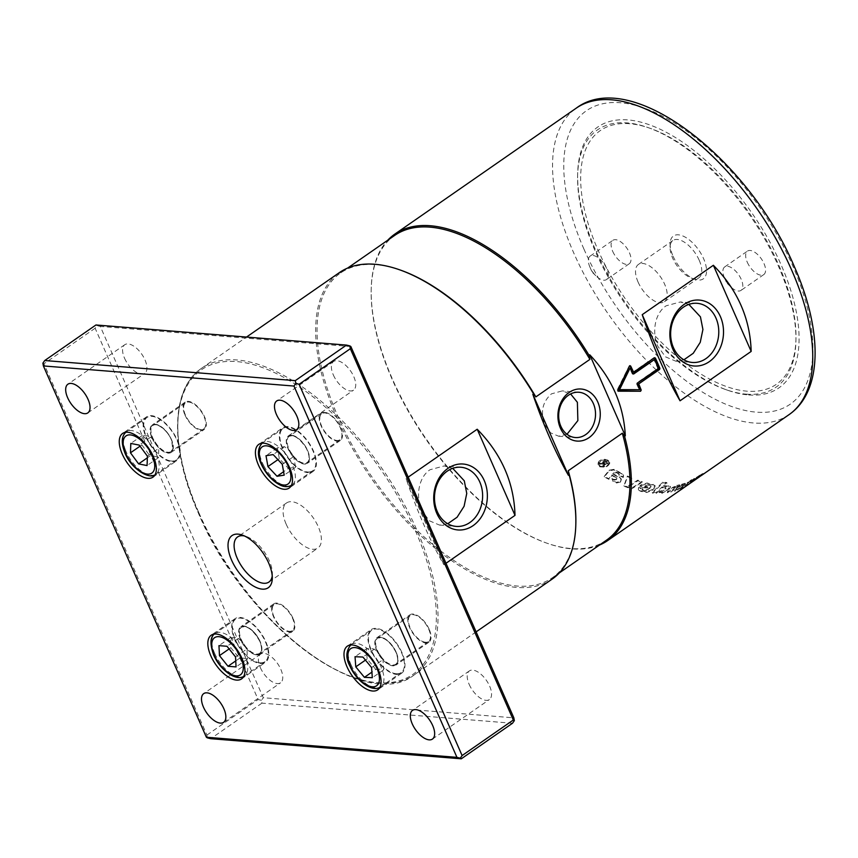 <?xml version="1.0" encoding="UTF-8"?>
<svg xmlns="http://www.w3.org/2000/svg" width="858" height="858" viewBox="0 0 858 858"><rect width="100%" height="100%" fill="white"/><g stroke="black" fill="none" stroke-linecap="round" stroke-linejoin="round"><path stroke-width="0.64" stroke-dasharray="4.29 3.22" d="M260.081 662.816A25.804 12.602 55.2 0 1 237.323 643.511A25.804 12.602 55.2 0 1 235.553 619.283A25.804 12.602 55.2 0 1 240.465 618.125A25.804 12.602 55.2 0 1 263.224 637.43A25.804 12.602 55.2 0 1 264.983 661.668A25.804 12.602 55.2 0 1 260.081 662.816M244.176 658.161L247.436 659.008L246.932 649.013L246.064 647.243L242.61 642.213L238.385 638.384L235.124 637.526L230.341 637.741L230.856 647.726L239.403 658.365L244.176 658.161M170.152 460.853A25.804 12.602 55.2 0 1 148.219 440.776A25.804 12.602 55.2 0 1 146.986 417.503A25.804 12.602 55.2 0 1 153.25 416.548A25.804 12.602 55.2 0 1 175.182 436.625A25.804 12.602 55.2 0 1 176.416 459.899A25.804 12.602 55.2 0 1 170.152 460.853M154.987 456.295L158.451 457.668L158.784 448.284L157.443 445.388L154.011 440.411L150.643 437.215L147.179 435.853L142.181 435.532L141.86 444.916L149.989 455.984L154.987 456.295M272.233 575.943A27.456 13.406 -124.8 0 0 272.394 573.916A27.456 13.406 -124.8 0 0 269.294 560.789A27.456 13.406 -124.8 0 0 246.439 536.529A27.456 13.406 -124.8 0 0 244.487 535.971M286.186 524.206A27.456 13.406 -124.8 0 0 317.9 548.048A27.456 13.406 -124.8 0 0 318.286 526.78A27.456 13.406 -124.8 0 0 286.572 502.938A27.456 13.406 -124.8 0 0 286.186 524.206M333.354 374.989A17.46 8.526 -124.8 0 0 353.528 390.154A17.46 8.526 -124.8 0 0 353.775 376.63A17.46 8.526 -124.8 0 0 333.601 361.465A17.46 8.526 -124.8 0 0 333.354 374.989M469.176 684.405A17.46 8.526 -124.8 0 0 489.35 699.57A17.46 8.526 -124.8 0 0 489.596 686.046A17.46 8.526 -124.8 0 0 469.423 670.881A17.46 8.526 -124.8 0 0 469.176 684.405M260.371 667.642A17.46 8.526 -124.8 0 0 280.545 682.807A17.46 8.526 -124.8 0 0 280.791 669.283A17.46 8.526 -124.8 0 0 260.618 654.118A17.46 8.526 -124.8 0 0 260.371 667.642M124.549 358.236A17.46 8.526 -124.8 0 0 144.723 373.402A17.46 8.526 -124.8 0 0 144.97 359.867A17.46 8.526 -124.8 0 0 124.796 344.701A17.46 8.526 -124.8 0 0 124.549 358.236M146.16 437.451A26.598 12.988 -124.8 0 0 176.866 460.542A26.598 12.988 -124.8 0 0 177.241 439.95A26.598 12.988 -124.8 0 0 146.536 416.859A26.598 12.988 -124.8 0 0 146.16 437.451M260.382 663.502A26.598 12.988 -124.8 0 0 265.433 662.322A26.598 12.988 -124.8 0 0 263.62 637.333A26.598 12.988 -124.8 0 0 240.165 617.438A26.598 12.988 -124.8 0 0 235.103 618.629A26.598 12.988 -124.8 0 0 236.926 643.607A26.598 12.988 -124.8 0 0 260.382 663.502M401.984 652.648A26.598 12.988 -124.8 0 0 371.267 629.558A26.598 12.988 -124.8 0 0 370.892 650.15A26.598 12.988 -124.8 0 0 401.598 673.251A26.598 12.988 -124.8 0 0 401.984 652.648M287.752 426.598A26.598 12.988 -124.8 0 0 282.7 427.788A26.598 12.988 -124.8 0 0 284.513 452.767A26.598 12.988 -124.8 0 0 307.979 472.661A26.598 12.988 -124.8 0 0 313.031 471.471A26.598 12.988 -124.8 0 0 311.218 446.492A26.598 12.988 -124.8 0 0 287.752 426.598M748.702 394.959A158.773 77.542 -124.8 0 0 781.145 264.897A158.773 77.542 -124.8 0 0 627.97 119.927A158.773 77.542 -124.8 0 0 577.649 174.12A158.773 77.542 -124.8 0 0 727.723 390.283A158.773 77.542 -124.8 0 0 748.702 394.959M746.31 394.154A156.596 76.48 -124.8 0 0 795.934 340.723A156.596 76.48 -124.8 0 0 647.929 127.531A156.596 76.48 -124.8 0 0 627.241 122.908A156.596 76.48 -124.8 0 0 577.606 176.351A156.596 76.48 -124.8 0 0 725.611 389.543A156.596 76.48 -124.8 0 0 746.31 394.154M552.177 579.086A186.561 91.12 55.2 0 1 516.709 587.419A186.561 91.12 55.2 0 1 352.145 447.844A186.561 91.12 55.2 0 1 339.393 272.597M415.422 530.834A185.371 90.53 55.2 0 1 377.552 682.689A185.371 90.53 55.2 0 1 198.724 513.438A185.371 90.53 55.2 0 1 236.594 361.583A185.371 90.53 55.2 0 1 415.422 530.834M566.988 434.277L558.59 436.186L550.664 432.893L544.819 424.914C540.208 412.269 542.417 401.919 551.458 393.854L562.215 390.916L570.602 393.951M447.737 523.745L439.457 525.053L429.3 520.763L421.761 510.349C415.497 496.793 418.447 477.316 430.008 469.744L444.197 465.926L452.713 468.339M683.901 359.802L675.611 361.111L665.454 356.821L657.914 346.407C651.662 332.84 654.6 313.363 666.162 305.802L680.351 301.973L688.867 304.397M699.184 260.199A22.716 11.09 55.2 0 1 698.862 277.799A22.716 11.09 55.2 0 1 691.537 278.142A22.716 11.09 55.2 0 1 672.629 258.076A22.716 11.09 55.2 0 1 670.066 247.211A22.716 11.09 55.2 0 1 672.951 240.476A22.716 11.09 55.2 0 1 699.184 260.199M638.073 282.057A22.716 11.09 -124.8 0 0 664.307 301.78A22.716 11.09 -124.8 0 0 664.628 284.191A22.716 11.09 -124.8 0 0 638.395 264.468A22.716 11.09 -124.8 0 0 638.073 282.057M673.08 256.22A26.115 12.752 -124.8 0 0 694.819 279.29A26.115 12.752 -124.8 0 0 703.603 258.676A26.115 12.752 -124.8 0 0 683.333 236.186A26.115 12.752 -124.8 0 0 670.13 243.747A26.115 12.752 -124.8 0 0 673.08 256.22M612.709 251.373A14.286 6.982 -124.8 0 0 629.204 263.781A14.286 6.982 -124.8 0 0 629.407 252.713A14.286 6.982 -124.8 0 0 612.912 240.304A14.286 6.982 -124.8 0 0 612.709 251.373M589.939 267.181A14.286 6.982 55.2 0 1 590.143 256.113A14.286 6.982 55.2 0 1 606.649 268.522A14.286 6.982 55.2 0 1 606.445 279.59A14.286 6.982 55.2 0 1 595.924 275.826A14.286 6.982 55.2 0 1 589.993 267.288A14.286 6.982 55.2 0 1 589.939 267.181L592.138 272.125L595.924 275.826M747.264 262.173A14.286 6.982 -124.8 0 0 763.77 274.581A14.286 6.982 -124.8 0 0 763.974 263.513A14.286 6.982 -124.8 0 0 747.468 251.104A14.286 6.982 -124.8 0 0 747.264 262.173M724.506 277.981A14.286 6.982 55.2 0 1 724.71 266.913A14.286 6.982 55.2 0 1 741.215 279.322A14.286 6.982 55.2 0 1 741.012 290.39A14.286 6.982 55.2 0 1 730.48 286.626A14.286 6.982 55.2 0 1 724.549 278.089A14.286 6.982 55.2 0 1 724.506 277.981L726.705 282.925L730.48 286.626M629.633 123.713A154.408 75.418 -124.8 0 0 598.09 250.204A154.408 75.418 -124.8 0 0 747.039 391.184A154.408 75.418 -124.8 0 0 795.977 338.481A154.408 75.418 -124.8 0 0 650.042 128.271A154.408 75.418 -124.8 0 0 629.633 123.713M288.417 468.382L295.581 467.235L293.651 456.381L290.208 451.383L284.545 446.675L277.381 447.822L279.322 458.676L288.417 468.382L283.59 471.739M290.208 451.383L293.736 456.563L282.261 464.285M309.824 471.911A25.804 12.602 55.2 0 1 285.886 454.332A25.804 12.602 55.2 0 1 283.151 428.432A25.804 12.602 55.2 0 1 285.907 427.359A25.804 12.602 55.2 0 1 309.835 444.927A25.804 12.602 55.2 0 1 312.58 470.827A25.804 12.602 55.2 0 1 309.824 471.911M375.793 669.444L380.512 669.101L383.698 669.808L382.958 659.663L378.775 653.153L374.313 649.152L371.117 648.444L366.409 648.798L367.149 658.944L375.793 669.444L371.911 672.136M396.611 673.766A25.804 12.602 55.2 0 1 373.638 654.708A25.804 12.602 55.2 0 1 371.718 630.201A25.804 12.602 55.2 0 1 376.265 629.032A25.804 12.602 55.2 0 1 399.238 648.09A25.804 12.602 55.2 0 1 401.147 672.597A25.804 12.602 55.2 0 1 396.611 673.766M666.848 483.193A186.561 91.12 55.2 0 1 663.105 482.797L652.53 493.136A186.561 91.12 -124.8 0 0 656.349 493.339L662.376 487.644A186.561 91.12 -124.8 0 0 665.883 487.762L665.551 487.065L662.065 486.958L656.027 492.653L652.219 492.449L662.816 482.11L666.709 482.518L663.427 485.649L670.227 486.282L667.052 490.111L661.861 492.567L658.858 492.395L659.941 493.35A186.561 91.12 -124.8 0 0 662.194 493.253L669.283 489.135L670.57 486.969L669.079 486.475A186.561 91.12 55.2 0 1 663.738 486.347L667.009 483.204A186.561 91.12 55.2 0 1 666.848 483.193M599.377 545.109A186.561 91.12 55.2 0 1 572.189 548.905A186.561 91.12 55.2 0 1 547.533 543.404A186.561 91.12 55.2 0 1 371.203 289.414A186.561 91.12 55.2 0 1 387.73 240.24M620.463 482.089L621.353 479.536L619.626 477.681A186.561 91.12 55.2 0 1 612.966 474.313L613.92 473.144L616.355 472.672A186.561 91.12 -124.8 0 0 618.629 473.852L619.09 475.471A186.561 91.12 -124.8 0 0 623.273 477.466L623.562 475.825L621.964 474.056A186.561 91.12 55.2 0 1 614.124 469.948L609.244 470.806L604.343 476.898A186.561 91.12 -124.8 0 0 608.858 479.332L611.936 475.568A186.561 91.12 -124.8 0 0 616.141 477.724L616.87 478.549L616.548 479.59L614.071 480.158A186.561 91.12 55.2 0 1 612.097 479.182L611.947 480.19L611.969 478.549L613.942 479.525L616.355 479L616.741 477.917L611.829 474.946L608.751 478.7L604.246 476.287L609.159 470.184L614.028 469.326L621.835 473.412L623.423 475.182L623.123 476.823L618.961 474.839L618.511 473.219L616.248 472.05L613.813 472.511L612.859 473.691L619.487 477.048L621.203 478.893L620.302 481.435L616.28 482.368L612.891 480.78L611.969 478.549L613.02 481.413A186.561 91.12 -124.8 0 0 616.43 483.011L620.463 482.089L620.302 481.435M618.629 473.852L619.09 475.471L618.629 473.852M643.221 490.529L642.899 489.114A186.561 91.12 55.2 0 1 638.867 488.105L638.545 489.939L640.39 491.259A186.561 91.12 -124.8 0 0 646.846 492.471L652.241 490.433L654.064 488.631L655.169 486.089L653.421 485.017A186.561 91.12 55.2 0 1 647.307 483.644L641.012 485.639L640.057 486.658A186.561 91.12 -124.8 0 0 647.082 488.352L647.887 487.526A186.561 91.12 55.2 0 1 645.023 486.883L648.283 485.435A186.561 91.12 -124.8 0 0 650.461 485.907L650.729 487.323L648.283 489.811L645.184 490.915A186.561 91.12 55.2 0 1 643.221 490.529L642.653 488.438L638.631 487.43L638.309 489.274L640.132 490.572L646.567 491.784L651.962 489.746L654.901 485.403L647.071 482.968L640.776 484.963L639.832 485.982L646.825 487.666L647.629 486.84L644.776 486.207L645.291 485.671L648.026 484.759L650.203 485.231L650.461 486.647L648.015 489.124L644.916 490.24L642.974 489.854L642.653 488.438L643.221 490.529M650.461 485.907L650.729 487.323L650.461 485.907M631.831 478.485A186.561 91.12 55.2 0 1 627.541 476.662L624.163 486.261A186.561 91.12 -124.8 0 0 631.606 488.878L642.256 482.217A186.561 91.12 55.2 0 1 637.955 480.802L628.903 486.422L631.66 477.831L628.71 485.757L637.751 480.137L642.041 481.553L631.391 488.202L623.981 485.607L627.391 476.018L631.66 477.831M608.129 460.885L601.512 460.274L597.951 464.285L599.613 466.795L606.284 467.256L609.781 463.234L607.593 460.017L604.772 459.287L601.394 459.716L599.099 461.046L597.962 462.934L598.273 464.897L599.817 466.355L605.491 466.881L608.011 465.733L609.577 463.77L609.534 461.915L608.075 460.296M599.989 465.905L598.712 464.51L598.573 462.87L601.136 460.274L605.898 459.867L608.944 462.012L608.633 464.446L606.284 466.205L602.927 466.763L599.989 465.905M600.042 466.495L598.541 464.253L607.7 461.186L609.18 463.309L606.038 466.924L600.042 466.495M659.609 492.664L659.319 491.409L663.76 490.047L665.669 488.299L665.551 487.065L666.001 488.996L661.089 492.084A186.561 91.12 55.2 0 1 659.652 492.095L659.609 492.664M659.319 491.409L659.652 492.095M662.065 486.958L662.376 487.644M656.027 492.653L656.349 493.339M652.219 492.449L652.53 493.136M662.816 482.11L663.105 482.797M666.709 482.518L667.009 483.204M663.427 485.649L663.738 486.347M611.829 474.946L611.936 475.568M608.751 478.7L608.858 479.332M604.246 476.287L604.343 476.898M623.123 476.823L623.273 477.466M612.859 473.691L612.966 474.313M699.635 476.716L699.173 476.061L702.445 473.788L701.115 474.345L693.157 479.515L690.368 482.003L703.399 473.005L703.86 473.648M697.897 477.391L698.476 476.522L698.916 477.187L698.133 477.724M693.157 479.515L693.639 480.148M690.368 482.003L690.84 482.646M694.476 478.828L694.905 479.493A186.561 91.12 -124.8 0 0 698.916 477.187M696.246 477.52L696.675 478.185L694.905 479.493M699.56 476.619A186.561 91.12 55.2 0 1 696.675 478.185M644.776 486.207L645.023 486.883M647.629 486.84L647.887 487.526M646.825 487.666L647.082 488.352M639.832 485.982L640.057 486.658M638.631 487.43L638.867 488.105M627.391 476.018L627.541 476.662M628.71 485.757L628.903 486.422M637.751 480.137L637.955 480.802M642.041 481.553L642.256 482.217M631.391 488.202L631.606 488.878M623.981 485.607L624.163 486.261M675.407 487.387L670.613 491.387L667.224 492.009L672.64 487.344L679.043 484.802L679.3 485.639L675.407 487.387L675.772 488.063L678.689 486.54A186.561 91.12 -124.8 0 0 679.686 486.325L679.418 485.489A186.561 91.12 55.2 0 1 677.412 485.821L672.994 488.03L667.588 492.696A186.561 91.12 -124.8 0 0 670.999 492.074L675.772 488.063M679.043 484.802L679.686 486.325L679.043 484.802M670.613 491.387L670.999 492.074M667.224 492.009L667.588 492.696M685.177 483.269L677.337 489.435L674.195 490.476L681.949 484.169L685.177 483.269L685.585 483.944A186.561 91.12 55.2 0 1 682.335 484.856L674.581 491.151A186.561 91.12 -124.8 0 0 677.745 490.111L685.585 483.944M677.337 489.435L677.745 490.111M674.195 490.476L674.581 491.151M681.949 484.169L682.335 484.856M690.872 481.048L687.859 482.325L679.954 488.384L690.872 481.048L691.291 481.713A186.561 91.12 55.2 0 1 688.277 483L680.373 489.049A186.561 91.12 -124.8 0 0 683.311 487.634L691.291 481.713M687.859 482.325L688.277 483M682.882 486.979L683.311 487.634M679.954 488.384L680.373 489.049M696.106 479.161L695.656 478.507L692.299 480.63L695.656 478.507L693.05 480.319L693.993 480.63M690.207 482.132L690.647 482.797A186.561 91.12 -124.8 0 0 693.5 480.973M692.299 480.63L692.738 481.284L690.647 482.797M696.01 479.236A186.561 91.12 55.2 0 1 692.738 481.284M692.932 479.493L689.907 480.737L694.401 478.389L692.932 479.493L693.35 480.169L694.819 479.054A186.561 91.12 55.2 0 1 691.763 480.276L690.315 481.413A186.561 91.12 -124.8 0 0 693.35 480.169M689.907 480.737L690.315 481.413M691.355 479.601L691.763 480.276M694.401 478.389L694.819 479.054M605.244 463.792A185.768 90.723 55.2 0 1 603.989 462.998L603.667 461.765L605.362 461.861A185.768 90.723 -124.8 0 0 606.756 462.741L605.298 464.382A186.561 91.12 55.2 0 1 604.043 463.588L603.721 462.355L605.405 462.451A186.561 91.12 -124.8 0 0 606.81 463.341L605.298 464.382M606.756 462.741L606.81 463.341M603.989 462.998L603.667 461.765L603.989 462.998M602.691 465.562L603.271 465.926L607.839 462.762L605.887 461.529L603.067 461.379L603.067 463.041L599.388 463.449L604.718 464.157L602.745 466.162A186.561 91.12 -124.8 0 0 603.335 466.527L607.904 463.352A186.561 91.12 55.2 0 1 605.941 462.119L603.12 461.969L603.12 463.631L599.431 464.039A186.561 91.12 -124.8 0 0 600.171 464.51L604.096 464.317A186.561 91.12 -124.8 0 0 604.772 464.746L602.745 466.162M603.067 461.379L603.12 463.631L603.067 461.379M603.271 465.926L603.335 466.527M604.718 464.157L604.772 464.746M603.7 463.534L603.753 464.124M600.117 463.921L600.171 464.51M599.388 463.449L599.431 464.039M602.488 462.977L602.541 463.567M607.839 462.762L607.904 463.352M367.149 658.944L365.454 660.124M366.409 648.798L355.03 656.702M374.313 649.152L362.934 657.056M371.578 667.556L382.958 659.663M383.698 669.808L372.318 677.702M279.322 458.676L277.917 459.652M277.381 447.822L266.001 455.727M284.545 446.675L273.166 454.579M295.581 467.235L284.202 475.139M658.461 368.447L657.807 368.393L653.882 359.448M632.968 373.97A0.794 0.643 -85.4 0 1 632.131 373.648L629.643 367.964M629.922 365.637A0.794 0.643 94.6 0 0 629.139 365.98L617.17 389.993A0.794 0.643 94.6 0 0 617.696 391.184L618.157 391.184M618.854 389.596L639.156 389.65L636.657 383.966A0.794 0.643 -85.4 0 1 636.926 382.882L657.807 368.393M654.515 357.7A0.794 0.643 94.6 0 0 653.85 357.679L632.968 372.179M445.999 563.277L443.876 564.746C430.094 540.915 417.492 512.205 406.07 478.625L408.194 477.145M443.876 564.746L406.07 478.625M606.381 540.25A185.564 90.626 55.2 0 1 546.578 543.071A185.564 90.626 55.2 0 1 371.182 290.422A185.564 90.626 55.2 0 1 394.723 235.382M575.857 522.736A185.564 90.626 55.2 0 1 552.316 577.777A185.564 90.626 55.2 0 1 372.04 477.037A185.564 90.626 55.2 0 1 340.669 272.919A185.564 90.626 55.2 0 1 400.461 270.098M350.858 346.546L100.3 326.437L263.288 697.726L513.845 717.835M512.516 723.251L261.947 703.142L261.454 700.342L263.288 697.726M261.454 700.342L258.119 699.517L95.131 328.228L96.965 325.611L100.3 326.437M261.947 703.142L210.736 738.695M95.131 328.228L43.919 363.781L206.907 735.07L207.4 737.869M206.907 735.07L258.119 699.517M96.965 325.611L95.946 324.978M42.9 363.138L43.919 363.781M158.451 457.668L147.072 465.572M147.404 456.188L158.784 448.284M149.989 455.984L147.34 457.829M150.643 437.215L139.264 445.12M142.181 435.532L130.802 443.436M141.86 444.916L140.047 446.181M247.436 659.008L236.057 666.913M235.542 656.917L246.932 649.013M239.403 658.365L235.746 660.896M238.385 638.384L227.005 646.278M230.341 637.741L218.962 645.634M230.856 647.726L229.129 648.927M256.606 654.911A16.667 8.14 -124.8 0 0 259.781 654.171A16.667 8.14 -124.8 0 0 258.644 638.502A16.667 8.14 -124.8 0 0 243.929 626.029A16.667 8.14 -124.8 0 0 240.766 626.78A16.667 8.14 -124.8 0 0 241.902 642.438A16.667 8.14 -124.8 0 0 256.606 654.911M293.018 618.339A16.667 8.14 -124.8 0 0 276.941 603.12A16.667 8.14 -124.8 0 0 273.766 603.86A16.667 8.14 -124.8 0 0 274.914 619.53A16.667 8.14 -124.8 0 0 289.618 631.992A16.667 8.14 -124.8 0 0 292.782 631.252A16.667 8.14 -124.8 0 0 293.018 618.339M273.992 616.816A15.873 7.754 55.2 0 1 274.228 604.515A15.873 7.754 55.2 0 1 277.241 603.807A15.873 7.754 55.2 0 1 291.248 615.69A15.873 7.754 55.2 0 1 292.331 630.598A15.873 7.754 55.2 0 1 289.318 631.306A15.873 7.754 55.2 0 1 273.992 616.816M396.181 652.187A16.667 8.14 -124.8 0 0 376.93 637.709A16.667 8.14 -124.8 0 0 376.694 650.621A16.667 8.14 -124.8 0 0 395.946 665.089A16.667 8.14 -124.8 0 0 396.181 652.187M429.182 629.268A16.667 8.14 -124.8 0 0 409.931 614.789A16.667 8.14 -124.8 0 0 409.695 627.702A16.667 8.14 -124.8 0 0 428.946 642.181A16.667 8.14 -124.8 0 0 429.182 629.268M425.482 642.234A15.873 7.754 55.2 0 1 411.475 630.362A15.873 7.754 55.2 0 1 410.381 615.443A15.873 7.754 55.2 0 1 413.181 614.725A15.873 7.754 55.2 0 1 427.316 626.447A15.873 7.754 55.2 0 1 428.496 641.527A15.873 7.754 55.2 0 1 425.697 642.256A15.873 7.754 55.2 0 1 425.482 642.234M151.952 437.923A16.667 8.14 -124.8 0 0 171.203 452.391A16.667 8.14 -124.8 0 0 171.45 439.489A16.667 8.14 -124.8 0 0 152.198 425.01A16.667 8.14 -124.8 0 0 151.952 437.923M184.963 415.004A16.667 8.14 -124.8 0 0 204.215 429.483A16.667 8.14 -124.8 0 0 204.451 416.57A16.667 8.14 -124.8 0 0 185.199 402.091A16.667 8.14 -124.8 0 0 184.963 415.004M188.674 402.037A15.873 7.754 55.2 0 1 189.5 402.155A15.873 7.754 55.2 0 1 203.003 414.511A15.873 7.754 55.2 0 1 203.764 428.828A15.873 7.754 55.2 0 1 199.914 429.418A15.873 7.754 55.2 0 1 186.411 417.063A15.873 7.754 55.2 0 1 185.65 402.745A15.873 7.754 55.2 0 1 188.674 402.037M291.527 435.188A16.667 8.14 -124.8 0 0 288.352 435.939A16.667 8.14 -124.8 0 0 289.5 451.598A16.667 8.14 -124.8 0 0 304.204 464.071A16.667 8.14 -124.8 0 0 307.368 463.32A16.667 8.14 -124.8 0 0 306.231 447.661A16.667 8.14 -124.8 0 0 291.527 435.188M324.528 412.28A16.667 8.14 -124.8 0 0 321.364 413.02A16.667 8.14 -124.8 0 0 322.501 428.678A16.667 8.14 -124.8 0 0 337.205 441.151A16.667 8.14 -124.8 0 0 340.379 440.411A16.667 8.14 -124.8 0 0 340.615 427.499A16.667 8.14 -124.8 0 0 324.528 412.28M338.224 440.422A15.873 7.754 55.2 0 1 323.498 429.611A15.873 7.754 55.2 0 1 321.814 413.674A15.873 7.754 55.2 0 1 323.509 413.009A15.873 7.754 55.2 0 1 340.154 427.466A15.873 7.754 55.2 0 1 339.929 439.757A15.873 7.754 55.2 0 1 338.224 440.422M214.704 653.485A25.804 12.602 -124.8 0 0 239.597 677.037A25.804 12.602 -124.8 0 0 244.498 675.889A25.804 12.602 -124.8 0 0 244.862 655.909A25.804 12.602 -124.8 0 0 219.98 632.346A25.804 12.602 -124.8 0 0 215.068 633.504A25.804 12.602 -124.8 0 0 214.704 653.485M125.332 449.764A25.804 12.602 -124.8 0 0 149.667 475.075A25.804 12.602 -124.8 0 0 155.931 474.12A25.804 12.602 -124.8 0 0 157.089 456.081A25.804 12.602 -124.8 0 0 132.765 430.77A25.804 12.602 -124.8 0 0 126.501 431.735A25.804 12.602 -124.8 0 0 125.332 449.764M583.933 249.067A178.625 87.237 -124.8 0 0 756.252 412.151A178.625 87.237 -124.8 0 0 792.738 265.83A178.625 87.237 -124.8 0 0 620.431 102.745A178.625 87.237 -124.8 0 0 583.933 249.067M789.038 414.65A186.561 91.12 55.2 0 1 753.581 422.983A186.561 91.12 55.2 0 1 573.605 252.649A186.561 91.12 55.2 0 1 576.254 108.151M198.884 512.794A186.561 91.12 -124.8 0 0 378.861 683.129A186.561 91.12 -124.8 0 0 414.317 674.796A186.561 91.12 -124.8 0 0 416.967 530.298A186.561 91.12 -124.8 0 0 237.001 359.963A186.561 91.12 -124.8 0 0 201.533 368.296A186.561 91.12 -124.8 0 0 198.884 512.794M263.942 466.001A25.804 12.602 -124.8 0 0 289.339 486.132A25.804 12.602 -124.8 0 0 292.095 485.049A25.804 12.602 -124.8 0 0 290.819 461.701A25.804 12.602 -124.8 0 0 265.422 441.58A25.804 12.602 -124.8 0 0 262.666 442.664A25.804 12.602 -124.8 0 0 263.942 466.001M351.115 664.95A25.804 12.602 -124.8 0 0 376.115 687.987A25.804 12.602 -124.8 0 0 380.662 686.818A25.804 12.602 -124.8 0 0 380.791 666.291A25.804 12.602 -124.8 0 0 355.78 643.253A25.804 12.602 -124.8 0 0 351.233 644.433A25.804 12.602 -124.8 0 0 351.115 664.95M607.646 460.585L607.7 461.186M668.929 488.438L669.283 489.135M667.052 490.111L667.406 490.797M661.861 492.567L662.194 493.253M660.757 491.398L661.089 492.084M663.76 490.047L664.092 490.733M665.669 488.299L666.001 488.996M668.747 485.789L669.079 486.475M620.409 481.306L620.57 481.96M616.28 482.368L616.43 483.011M612.891 480.78L613.02 481.413M613.942 479.525L614.071 480.158M616.355 479L616.494 479.643M616.409 478.946L616.548 479.59M616.012 477.091L616.141 477.724M609.159 470.184L609.244 470.806M614.028 469.326L614.124 469.948M621.835 473.412L621.964 474.056M623.208 476.651L623.358 477.295M616.248 472.05L616.355 472.672M613.813 472.511L613.92 473.144M619.487 477.048L619.626 477.681M701.115 474.345L701.576 474.989M644.916 490.24L645.184 490.915M648.015 489.124L648.283 489.811M648.026 484.759L648.283 485.435M645.291 485.671L645.538 486.347M640.776 484.963L641.012 485.639M647.071 482.968L647.307 483.644M653.163 484.341L653.421 485.017M653.775 487.945L654.064 488.631M651.962 489.746L652.241 490.433M646.567 491.784L646.846 492.471M640.132 490.572L640.39 491.259M672.64 487.344L672.994 488.03M677.048 485.135L677.412 485.821M678.313 485.853L678.689 486.54M605.362 461.861L605.405 462.451M604.043 463.728L604.096 464.317M601.662 463.642L601.705 464.232M601.394 463.084L601.447 463.674M605.887 461.529L605.941 462.119M632.775 373.702L632.131 373.648M618.307 391.227L617.696 391.184M637.301 384.019L636.657 383.966M637.58 382.936L636.926 382.882M654.472 357.732L653.85 357.679M617.867 390.047L617.17 389.993M240.755 639.703A16.27 7.947 55.2 0 1 244.08 626.372A16.27 7.947 55.2 0 1 259.781 641.237A16.27 7.947 55.2 0 1 256.456 654.568A16.27 7.947 55.2 0 1 240.755 639.703M259.835 641.023A15.873 7.754 -124.8 0 0 244.519 626.522A15.873 7.754 -124.8 0 0 241.506 627.23A15.873 7.754 -124.8 0 0 241.28 639.532A15.873 7.754 -124.8 0 0 256.596 654.021A15.873 7.754 -124.8 0 0 259.609 653.313A15.873 7.754 -124.8 0 0 259.835 641.023M377.08 650.975A16.27 7.947 55.2 0 1 380.019 637.29A16.27 7.947 55.2 0 1 395.795 651.823A16.27 7.947 55.2 0 1 392.846 665.508A16.27 7.947 55.2 0 1 377.08 650.975M395.849 651.619A15.873 7.754 -124.8 0 0 380.459 637.44A15.873 7.754 -124.8 0 0 377.67 638.159A15.873 7.754 -124.8 0 0 377.584 650.793A15.873 7.754 -124.8 0 0 392.975 664.971A15.873 7.754 -124.8 0 0 395.774 664.242A15.873 7.754 -124.8 0 0 395.849 651.619M151.684 436.711A16.27 7.947 55.2 0 1 156.371 424.731A16.27 7.947 55.2 0 1 171.718 440.69A16.27 7.947 55.2 0 1 167.031 452.681A16.27 7.947 55.2 0 1 151.684 436.711M171.761 440.444A15.873 7.754 -124.8 0 0 156.778 424.871A15.873 7.754 -124.8 0 0 152.928 425.461A15.873 7.754 -124.8 0 0 152.209 436.561A15.873 7.754 -124.8 0 0 167.192 452.134A15.873 7.754 -124.8 0 0 171.042 451.544A15.873 7.754 -124.8 0 0 171.761 440.444M289.382 450.986A16.27 7.947 55.2 0 1 290.326 435.574A16.27 7.947 55.2 0 1 306.338 448.273A16.27 7.947 55.2 0 1 305.405 463.685A16.27 7.947 55.2 0 1 289.382 450.986M306.424 448.112A15.873 7.754 -124.8 0 0 290.787 435.725A15.873 7.754 -124.8 0 0 289.092 436.39A15.873 7.754 -124.8 0 0 289.875 450.761A15.873 7.754 -124.8 0 0 305.512 463.138A15.873 7.754 -124.8 0 0 307.207 462.473A15.873 7.754 -124.8 0 0 306.424 448.112M243.726 676.372L264.983 661.668M214.35 634.062L235.553 619.283M246.064 647.243L242.61 642.213M155.148 474.603L176.416 459.899M125.783 432.293L146.986 417.503M157.443 445.388L154.011 440.411M268.908 582.056L317.9 548.048M272.308 578.313L272.394 573.916M296.621 429.665L353.528 390.154M432.443 739.07L489.35 699.57M223.638 722.318L280.545 682.807M87.816 412.902L144.723 373.402M152.971 477.145L176.866 460.553M241.538 678.914L265.433 662.322M347.372 646.149L371.267 629.558M258.794 444.38L282.7 427.788M476.115 631.885L414.317 674.796C365.294 714.703 243.747 622.726 198.488 513.331C169.691 448.852 170.56 388.792 201.533 368.296L246.525 337.055M578.914 392.256L562.215 390.916M460.928 467.256L444.197 465.915M697.082 303.303L680.351 301.962M698.862 277.799L664.307 301.78M694.819 279.29L691.537 278.142M629.204 263.781L606.445 279.59M589.993 267.288L592.138 272.125M763.77 274.581L741.012 290.39M724.549 278.089L726.705 282.925M261.947 443.221L283.151 428.432M291.312 485.531L312.58 470.827M382.239 658.193L378.775 653.153M350.514 644.991L371.718 630.201M379.89 687.301L401.147 672.597M597.951 464.285L597.908 463.706M598.498 463.674L598.541 464.253M670.227 486.282L670.57 486.969M616.741 477.917L616.87 478.549M623.423 475.182L623.562 475.825M619.176 474.002L619.304 474.635M621.203 478.893L621.353 479.536M642.299 489.403L642.545 490.079M650.868 485.66L651.136 486.336M654.901 485.403L655.169 486.089M638.309 489.274L638.545 489.939M609.18 463.309L609.126 462.698M609.716 462.634L609.781 463.234M679.772 484.877L680.147 485.553M603.356 462.301L603.41 462.891M602.552 462.237L602.606 462.827M650.042 128.271L647.929 127.531M795.977 338.481L795.934 340.723M724.71 266.913L747.468 251.104M590.143 256.113L612.912 240.304M670.066 247.211L670.13 243.747M638.395 264.468L672.951 240.476M633.29 374.099L632.636 374.045M654.847 357.625L654.214 357.582M618.35 391.237L617.653 391.184M675.611 361.111L692.342 362.462M439.457 525.064L456.177 526.404M558.59 436.196L575.278 437.537M546.578 543.071L547.533 543.404M371.182 290.422L371.203 289.414M552.316 577.777L559.319 572.919M340.669 272.919L347.662 268.061M577.606 176.351L577.649 174.12M725.611 389.543L727.723 390.283M313.031 471.471L289.135 488.073M401.598 673.251L377.702 689.843M235.103 618.629L211.207 635.22M146.536 416.859L122.63 433.451M124.796 344.701L67.889 384.212M260.618 654.118L203.721 693.618M469.423 670.881L412.526 710.381M333.601 361.465L276.694 400.976M246.439 536.529L242.288 535.081M286.583 502.938L237.591 536.947M259.781 654.171L292.782 631.252M292.331 630.598L259.609 653.313C262.076 651.469 262.108 647.436 259.706 641.194C253.303 630.008 247.243 625.353 241.506 627.23L274.228 604.515M273.766 603.86L240.766 626.78M376.93 637.709L409.931 614.789M428.496 641.527L395.774 664.242C398.294 662.344 398.273 658.193 395.72 651.79C389.746 641.076 383.73 636.539 377.67 638.159L410.381 615.443M428.946 642.181L395.946 665.089M171.203 452.391L204.215 429.483M203.764 428.828L171.042 451.544L172.715 448.863L171.632 440.637C168.168 430.298 155.931 421.868 152.928 425.461L185.65 402.745M185.199 402.091L152.198 425.01M288.352 435.939L321.364 413.02M339.929 439.757L307.207 462.473C309.985 460.231 309.674 455.491 306.274 448.262C299.796 438.374 294.069 434.416 289.092 436.39L321.814 413.674M340.379 440.411L307.368 463.32"/><path stroke-width="1.29" d="M244.487 535.971A27.456 13.406 -124.8 0 0 237.591 536.947A27.456 13.406 -124.8 0 0 237.194 558.215A27.456 13.406 -124.8 0 0 268.908 582.056A27.456 13.406 -124.8 0 0 272.233 575.943M268.726 563.138A31.757 15.508 55.2 0 1 272.308 578.313A31.757 15.508 55.2 0 1 256.263 587.494A31.757 15.508 55.2 0 1 231.606 560.156A31.757 15.508 55.2 0 1 242.288 535.081A31.757 15.508 55.2 0 1 268.726 563.138M296.868 416.141A17.46 8.526 55.2 0 1 296.621 429.665A17.46 8.526 55.2 0 1 276.448 414.5A17.46 8.526 55.2 0 1 276.694 400.976A17.46 8.526 55.2 0 1 296.868 416.141M432.689 725.546A17.46 8.526 55.2 0 1 432.443 739.07A17.46 8.526 55.2 0 1 412.269 723.905A17.46 8.526 55.2 0 1 412.516 710.381A17.46 8.526 55.2 0 1 432.689 725.546M223.884 708.794A17.46 8.526 55.2 0 1 223.638 722.318A17.46 8.526 55.2 0 1 203.464 707.153A17.46 8.526 55.2 0 1 203.721 693.618A17.46 8.526 55.2 0 1 223.884 708.794M88.063 399.378A17.46 8.526 55.2 0 1 87.816 412.902A17.46 8.526 55.2 0 1 67.643 397.737A17.46 8.526 55.2 0 1 67.889 384.212A17.46 8.526 55.2 0 1 88.063 399.378M153.346 456.542A26.598 12.988 55.2 0 1 152.971 477.145A26.598 12.988 55.2 0 1 122.254 454.043A26.598 12.988 55.2 0 1 122.63 433.451A26.598 12.988 55.2 0 1 153.346 456.542M216.259 634.03A26.598 12.988 55.2 0 1 239.725 653.925A26.598 12.988 55.2 0 1 241.538 678.914A26.598 12.988 55.2 0 1 236.486 680.094A26.598 12.988 55.2 0 1 213.02 660.199A26.598 12.988 55.2 0 1 211.207 635.22A26.598 12.988 55.2 0 1 216.259 634.03M346.986 666.741A26.598 12.988 55.2 0 1 347.372 646.149A26.598 12.988 55.2 0 1 378.078 669.24A26.598 12.988 55.2 0 1 377.702 689.843A26.598 12.988 55.2 0 1 346.986 666.741M284.073 489.253A26.598 12.988 55.2 0 1 260.618 469.358A26.598 12.988 55.2 0 1 258.794 444.38A26.598 12.988 55.2 0 1 263.856 443.189A26.598 12.988 55.2 0 1 287.312 463.084A26.598 12.988 55.2 0 1 289.135 488.073A26.598 12.988 55.2 0 1 284.073 489.253M246.525 337.055L339.393 272.597A186.561 91.12 55.2 0 1 374.849 264.264A186.561 91.12 55.2 0 1 399.506 269.766A186.561 91.12 55.2 0 1 533.569 393.822L535.853 396.9L589.907 359.373L589.049 355.298L589.757 354.804C611.893 378.239 623.734 405.244 625.31 435.8L624.603 436.293A186.561 91.12 55.2 0 1 607.657 540.572A186.561 91.12 55.2 0 1 599.377 545.109M593.382 403.592A22.716 18.404 94.6 0 0 578.914 392.256A22.716 18.404 94.6 0 0 561.797 402.895A22.716 18.404 94.6 0 0 560.821 426.201A22.716 18.404 94.6 0 0 575.278 437.537A22.716 18.404 94.6 0 0 592.406 426.887A22.716 18.404 94.6 0 0 593.382 403.592M570.602 393.951L577.38 402.305L577.863 420.613L566.988 434.277M560.371 428.045A26.115 21.15 -85.4 0 1 569.154 392.438A26.115 21.15 -85.4 0 1 597.801 402.059A26.115 21.15 -85.4 0 1 589.006 437.666A26.115 21.15 -85.4 0 1 560.371 428.045M436.84 513.449A33.065 26.791 -85.4 0 1 447.973 468.35A33.065 26.791 -85.4 0 1 484.244 480.534A33.065 26.791 -85.4 0 1 473.112 525.632A33.065 26.791 -85.4 0 1 436.84 513.449M479.826 482.067A29.676 24.035 94.6 0 0 460.928 467.256A29.676 24.035 94.6 0 0 438.567 481.166A29.676 24.035 94.6 0 0 437.29 511.593A29.676 24.035 94.6 0 0 456.177 526.404A29.676 24.035 94.6 0 0 478.549 512.505A29.676 24.035 94.6 0 0 479.826 482.067M452.713 468.339L464.296 480.823L466.752 493.436L464.092 506.274L457.089 517.235L447.737 523.745M672.994 349.496A33.065 26.791 -85.4 0 1 684.126 304.397A33.065 26.791 -85.4 0 1 720.398 316.591A33.065 26.791 -85.4 0 1 709.266 361.679A33.065 26.791 -85.4 0 1 672.994 349.496M715.98 318.114A29.676 24.035 94.6 0 0 697.082 303.303A29.676 24.035 94.6 0 0 674.72 317.213A29.676 24.035 94.6 0 0 673.444 347.651A29.676 24.035 94.6 0 0 692.342 362.462A29.676 24.035 94.6 0 0 714.703 348.552A29.676 24.035 94.6 0 0 715.98 318.114M688.867 304.397L700.45 316.87L702.916 329.483L700.246 342.331L693.253 353.281L683.901 359.802M387.73 240.24A186.561 91.12 55.2 0 1 394.873 234.073A186.561 91.12 55.2 0 1 430.33 225.74A186.561 91.12 55.2 0 1 589.049 355.298M698.916 477.187L690.84 482.646A186.561 91.12 -124.8 0 0 693.639 480.148L702.906 474.442A186.561 91.12 55.2 0 1 702.316 474.86A186.561 91.12 55.2 0 1 699.56 476.619M607.657 540.572L693.5 480.973A186.561 91.12 -124.8 0 0 693.993 480.63L696.106 479.161A186.561 91.12 55.2 0 1 696.063 479.193L699.635 476.716L699.173 476.061M703.86 473.648L702.756 474.238M713.363 265.283C737.612 289.961 750.214 318.672 751.168 351.415L680.04 400.793C666.248 376.962 653.646 348.251 642.224 314.671L713.363 265.283L751.168 351.415M618.307 391.227L617.867 390.047L629.504 366.012L630.651 366.023A186.561 91.12 55.2 0 1 633.59 372.222L654.472 357.732L655.362 358.022A186.561 91.12 55.2 0 1 659.888 368.339L659.609 369.423L638.727 383.912A186.561 91.12 55.2 0 1 641.216 390.079L640.583 391.269L617.846 390.84M629.504 366.012L630.255 365.991A0.794 0.643 94.6 0 0 629.922 365.637M355.03 656.702L362.934 657.056L371.578 667.556L372.318 677.702L364.414 677.348L355.77 666.848L355.03 656.702M365.454 660.124L355.77 666.848M371.911 672.136L364.414 677.348M266.001 455.727L273.166 454.579L282.261 464.285L284.202 475.139L277.037 476.287L267.943 466.58L266.001 455.727M277.917 459.652L267.943 466.58M283.59 471.739L277.037 476.287M638.727 383.912L658.976 369.369A0.794 0.643 94.6 0 0 659.244 368.286L654.718 357.968M654.536 359.502L633.654 374.002L632.775 373.702A186.561 91.12 -124.8 0 0 630.094 368.007L619.551 389.65L639.607 389.693A186.561 91.12 -124.8 0 0 637.301 384.019L637.58 382.936L658.461 368.447A186.561 91.12 -124.8 0 0 654.536 359.502L633 373.949A0.794 0.643 -85.4 0 1 632.968 373.97M630.094 368.007L618.854 389.596L619.551 389.65M618.157 391.184L640.229 391.237A0.794 0.643 94.6 0 0 640.819 390.058L638.105 383.869M633.59 372.222L630.255 365.991M624.603 436.293L622.318 433.204L568.264 470.742L569.122 474.806A186.561 91.12 55.2 0 1 575.836 523.755A186.561 91.12 55.2 0 1 552.177 579.086L476.115 631.885M569.122 474.806L568.404 475.3C555.512 452.606 543.661 425.611 532.85 394.315L533.569 393.822M408.194 477.145L477.198 429.236C501.447 453.914 514.06 482.625 515.014 515.368L445.999 563.277M680.04 400.793L642.224 314.671M625.31 435.8L589.757 354.804M568.404 475.3L532.85 394.315M515.014 515.368L477.198 429.236M622.318 433.204A185.564 90.626 55.2 0 1 606.381 540.25L559.319 572.919M347.662 268.061L394.723 235.382A185.564 90.626 55.2 0 1 589.907 359.373M568.264 470.742A185.564 90.626 55.2 0 1 575.857 522.736L575.836 523.755M399.506 269.766L400.461 270.098A185.564 90.626 55.2 0 1 535.853 396.9M514.339 720.634L513.845 717.835L350.858 346.546L349.849 345.903L350.343 348.713L513.32 720.001L514.339 720.634L512.516 723.251L461.293 758.804L460.285 758.172L462.108 755.555L299.12 384.266L295.785 383.44L293.962 386.057L456.939 757.346L460.285 758.172M456.939 757.346L206.381 737.236L207.4 737.869L210.736 738.695L461.293 758.804M295.785 383.44L295.291 380.641L44.723 360.532L95.946 324.978L346.503 345.088L349.849 345.903M44.723 360.532L42.9 363.138L43.393 365.937L293.962 386.057M513.32 720.001L462.108 755.555M206.381 737.236L43.393 365.937M346.503 345.088L295.291 380.641M299.12 384.266L350.343 348.713M147.404 456.188L147.072 465.572L138.61 463.888L130.48 452.82L130.802 443.436L139.264 445.12L147.404 456.188M147.34 457.829L138.61 463.888M140.047 446.181L130.48 452.82M235.542 656.917L236.057 666.913L228.013 666.269L219.476 655.63L218.962 645.634L227.005 646.278L235.542 656.917M235.746 660.896L228.013 666.269M229.129 648.927L219.476 655.63M240.733 657.335A22.63 11.047 55.2 0 1 236.111 675.868A22.63 11.047 55.2 0 1 214.286 655.212A22.63 11.047 55.2 0 1 218.908 636.679A22.63 11.047 55.2 0 1 240.733 657.335M152.863 457.271A22.63 11.047 55.2 0 1 146.353 473.938A22.63 11.047 55.2 0 1 125.011 451.737A22.63 11.047 55.2 0 1 131.521 435.07A22.63 11.047 55.2 0 1 152.863 457.271M791.687 270.152A186.561 91.12 55.2 0 1 789.038 414.65C823.09 391.162 822.618 330.384 794.315 266.581C748.991 159.084 631.284 66.624 576.254 108.151A186.561 91.12 55.2 0 1 611.722 99.818A186.561 91.12 55.2 0 1 791.687 270.152M286.883 463.545A22.63 11.047 55.2 0 1 285.585 484.963A22.63 11.047 55.2 0 1 263.32 467.32A22.63 11.047 55.2 0 1 264.618 445.903A22.63 11.047 55.2 0 1 286.883 463.545M376.683 667.792A22.63 11.047 55.2 0 1 372.597 686.818A22.63 11.047 55.2 0 1 350.665 666.612A22.63 11.047 55.2 0 1 354.751 647.586A22.63 11.047 55.2 0 1 376.683 667.792M659.888 368.339L659.244 368.286M659.609 369.423L658.976 369.369M215.068 633.504C210.156 636.582 209.684 643.715 213.653 654.911C219.852 669.905 236.572 682.196 244.498 675.889M126.501 431.735C121.761 435.456 121.032 441.977 124.324 451.287C129.805 468.093 150 480.834 155.931 474.12M262.666 442.664C256.971 448.359 257.014 456.553 262.795 467.245C267.374 475.471 273.048 481.349 279.826 484.899C284.084 487.172 288.17 487.226 292.095 485.049M351.233 644.433C345.838 650.707 345.442 658.011 350.043 666.344C356.435 680.92 372.329 693.017 380.662 686.818M394.873 234.073L576.254 108.151M702.316 474.86L789.038 414.65"/></g></svg>
